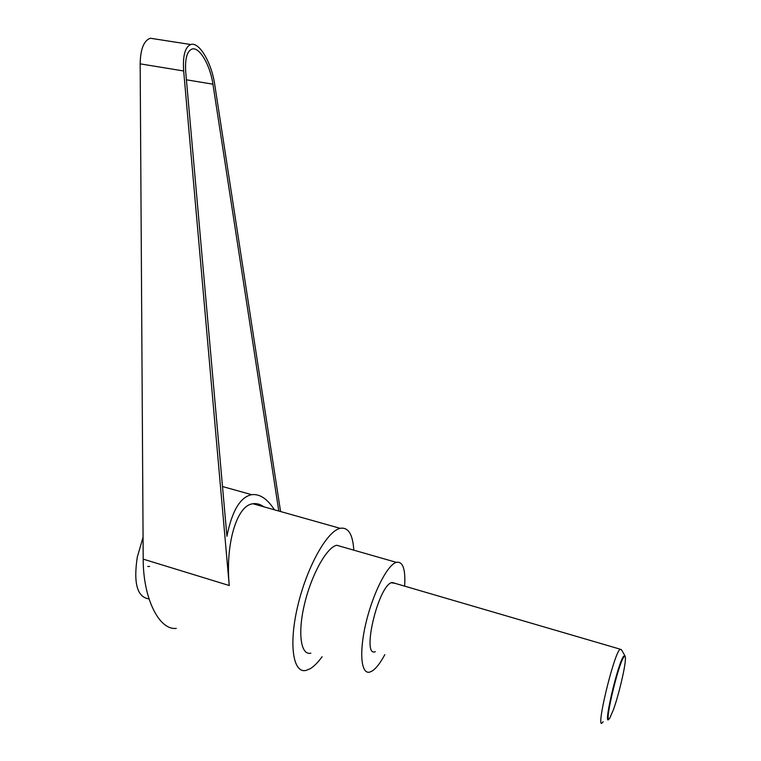 <?xml version="1.0" encoding="UTF-8"?>
<svg xmlns="http://www.w3.org/2000/svg" width="761" height="761" viewBox="0 0 761 761"><rect width="100%" height="100%" fill="white"/><g stroke="black" fill="none" stroke-linecap="round" stroke-linejoin="round"><path stroke-width="1.14" d="M624.714 655.411L621.309 649.504L619.644 649.58C612.871 657.171 595.311 731.654 602.398 722.646L603.112 721.704M609.399 718.308C602.046 731.178 617.532 663.611 623.668 656.144L625.066 656.02M395.197 583.383L391.202 582.726C377.561 587.758 361.465 657.856 375.344 651.663M609.951 717.756L613.395 709.785C618.484 695.773 624.952 668.776 625.38 659.768C625.571 656.315 625.085 655.373 623.915 656.943C617.913 664.267 602.779 730.332 609.951 717.756M322.093 656.753C317.965 662.441 313.998 666.436 310.193 668.729L306.112 670.403C293.137 673.723 288.581 644.881 297.589 606.603C306.436 568.372 326.098 532.605 339.263 528.591L340.148 528.324C348.262 526.945 352.809 534.212 353.789 550.155M263.905 506.845C260.243 504.22 256.571 503.183 252.89 503.734L251.853 503.953C236.566 506.664 225.294 544.286 229.251 585.523L143.201 559.126L140.167 63.857C140.452 49.085 143.848 40.552 150.336 38.24L155.967 39.125M384.828 654.631C380.5 662.688 376.41 668.082 372.538 670.783L370.027 672.03C361.209 674.988 358.888 653.166 365.727 623.906C372.462 594.693 386.388 566.565 395.444 562.683L396.3 562.35C402.873 561.104 405.651 569.038 404.633 586.141M310.849 653.176C300.956 655.697 297.561 633.875 304.267 605.109C310.84 576.372 325.613 549.023 335.744 545.561L336.704 545.257L342.659 546.969M149.032 598.926C137.237 597.28 133.327 583.345 137.284 557.138L143.068 537.19M274.455 509.813C267.292 498.74 259.691 493.699 251.663 494.679C240.219 497.076 231.972 510.954 226.921 536.296L185.741 72.219C184.866 58.949 186.94 51.234 191.953 49.075C199.334 46.392 210.207 65.037 212.928 84.195L278.792 511.031M280.581 511.544L214.745 84.671C211.644 62.811 199.22 41.465 190.764 44.528C185.037 46.992 182.669 55.8 183.667 70.973L229.251 585.523M147.748 566.488L149.584 566.469M176.286 628.367C159.268 630.593 143.078 598.488 143.201 559.126M608.591 708.443L609.723 704.981M619.15 668.443L619.835 664.876M212.928 84.195L186.416 79.8M183.667 70.973L140.167 63.857M252.89 503.734L340.148 528.324M336.704 545.257L396.3 562.35M222.507 486.536L251.663 494.679M150.336 38.24L190.764 44.528M620.006 649.133L391.925 582.422M608.22 716.795L607.62 717.09"/></g></svg>
